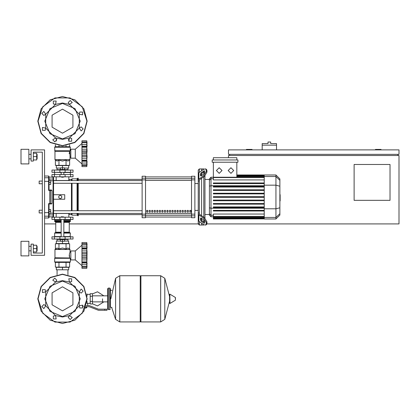 <?xml version="1.0" encoding="UTF-8"?>
<svg xmlns="http://www.w3.org/2000/svg" width="420" height="420" viewBox="0 0 420 420"><rect width="100%" height="100%" fill="white"/><g stroke="black" fill="none" stroke-linecap="round" stroke-linejoin="round"><path stroke-width="0.63" d="M276.512 143.598L270.68 143.598L270.68 142.028L267.991 142.028L267.991 143.598L262.159 143.598L262.159 145.168L276.512 145.168L276.512 143.598M39.17 211.57L39.17 210.226L42.31 210.226L42.31 183.755L39.17 183.755L39.17 181.062L42.31 181.062L42.31 152.124L33.337 152.124L33.337 161.096L31.096 161.096L31.096 149.877L44.557 149.877L44.557 255.313L31.096 255.313L31.096 244.099L33.337 244.099L33.337 253.071L42.31 253.071L42.31 212.914L39.17 212.914L39.17 211.57M39.17 210.226L39.17 212.914M39.17 181.062L39.17 183.755M102.533 298.835L102.533 301.854L102.533 298.835M90.19 296.257L90.19 303.996L92.437 303.996L92.437 293.675L90.19 293.675L90.19 296.257L92.437 296.257M86.378 307.697L85.444 307.923M85.355 308.144L86.378 307.923M104.774 310.275L107.016 310.275L107.016 309.157L104.774 309.157L104.774 310.275L98.417 310.275L89.208 306.689L85.895 306.689M82.955 305.655L83.17 306.689M86.704 294.01L87.05 294.01L87.05 296.336M87.05 301.334L87.05 303.387L86.772 303.298M140.217 276.402L140.889 275.73L140.889 321.941L160.634 321.941L160.634 275.73L160.634 321.941L160.692 275.73L164.813 278.292L164.813 319.379L164.813 278.292L169.549 296.552M169.549 298.835L169.549 294.452L169.832 294.173L169.974 303.461L169.549 303.219L169.549 298.835M175.439 298.835L175.439 297.649L175.439 298.835M119.747 321.941L119.747 275.73L140.217 275.73L140.217 321.941L119.805 321.941L119.805 275.73L119.805 321.941L115.621 319.379L115.621 278.292L110.833 298.835M111.951 307.361L110.381 307.361L110.381 288.74L110.381 290.309L111.951 290.309M73.043 219.424L51.959 219.424L51.959 217.177L73.043 217.177L73.043 219.424M61.157 216.956L63.845 216.956L61.378 216.731L61.157 217.177M59.808 239.053L59.808 239.61L65.195 239.61L65.195 239.053M86.788 255.407L81.963 255.407L81.963 248.997L86.788 248.997L87.071 252.672L86.788 266.611L87.055 265.708M86.788 248.96L81.963 248.96L81.963 242.529L86.788 242.529L87.071 245.133L86.788 244.246L87.071 247.895L86.793 249.38M86.882 248.189L81.963 248.257M87.05 265.718L86.788 268.328L81.963 268.328L81.963 266.611L86.788 266.611M86.788 266.59L81.963 266.59L81.963 261.896L86.788 261.896L86.809 262.421M81.963 262.595L86.882 262.668M81.963 255.407L86.788 255.449L86.793 255.859M86.788 261.859L81.963 261.896M81.963 244.246L86.788 244.267L81.963 244.246M81.963 261.859L81.963 255.449M70.802 250.94L70.802 259.912L75.29 259.912L75.29 250.94L70.802 250.94M65.195 239.5L68.108 239.39L65.195 239.39M59.808 239.39L56.894 239.39L56.894 239.053M59.808 239.5L56.894 239.39M73.043 236.806L51.959 236.806L51.959 239.053L73.043 239.053L73.043 236.806M69.904 262.379L55.099 262.379L54.647 261.933L70.355 261.933L69.904 262.379L70.355 261.933L69.904 262.379L70.355 261.933L69.904 262.379L70.355 261.933L70.355 258.793L70.802 258.793M61.157 232.659L55.099 232.659L54.647 233.105L55.099 232.659M61.157 221.891L55.099 221.891L54.647 221.44L54.873 219.424M63.845 221.44L70.355 221.44L70.355 219.644L63.845 219.644M61.157 219.644L54.647 219.644M70.355 220.542L63.845 220.542M61.157 220.542L54.647 220.542M70.24 220.658L63.845 220.658M61.157 220.658L54.763 220.658M70.355 220.768L63.845 220.768M61.157 220.768L54.647 220.768M69.904 221.891L70.355 221.44L69.904 221.891L70.355 221.44L69.904 221.891L70.355 221.44L69.904 221.891L63.845 221.891M70.13 236.806L70.355 233.105L69.904 232.659L63.845 232.659M70.355 236.586L63.845 236.586M61.157 236.586L54.647 236.586L54.647 233.105L61.157 233.105M62.501 177.245L61.157 177.025L63.845 177.025L62.501 177.245M59.808 170.069L59.808 169.507L65.195 169.507L65.195 170.069M75.29 149.205L75.29 158.177L70.802 158.177L70.802 149.205L75.29 149.205L81.963 143.488M87.05 163.984L86.788 166.593L81.963 166.593L81.963 164.876L86.809 165.076L87.055 163.968M87.029 162.083L86.788 164.855L81.963 164.855L81.963 160.162L86.788 160.162L86.935 163.039L87.055 161.721M81.963 160.86L86.882 160.934M86.788 160.125L81.963 160.125L81.963 153.715L86.788 153.715L87.071 156.45L86.788 160.162M86.788 153.673L81.963 153.673L81.963 147.263L86.788 147.263L87.071 150.932L86.793 154.124M86.788 147.226L81.963 147.226L81.963 142.532L86.788 142.532L87.071 146.16L86.793 147.646M86.882 146.454L81.963 146.522M86.788 142.511L81.963 142.511L81.963 140.794L86.788 140.794L87.071 143.399L86.788 142.532M59.808 169.733L56.894 169.733L59.808 169.622M65.195 169.622L67.998 169.622L68.108 170.069M65.195 169.733L68.108 169.733M70.602 172.31L73.043 172.31L73.043 170.069L51.959 170.069L51.959 172.31L70.602 172.31L70.602 170.069M62.501 146.738L69.904 146.738L70.355 147.189L54.647 147.189L55.099 146.738L62.501 146.738M54.873 172.31L61.157 172.536M63.845 172.536L70.355 172.536L70.355 174.557M73.043 174.557L51.959 174.557L51.959 176.799L73.043 176.799L73.043 174.557M199.343 172.4L199.343 168.945L201.59 168.945L201.59 170.814L201.59 168.945L203.831 168.945L203.831 169.228M199.343 213.392L199.343 180.59L198.224 181.393L198.224 212.583L199.343 213.392L199.673 214.342L204.566 217.802L203.774 218.363L206.152 222.427L206.945 221.865L204.566 217.802M203.774 218.363L198.881 214.904L198.224 213.78L198.224 223.907L199.343 225.031L199.343 221.576M203.831 224.747L203.831 225.031L201.59 225.031L201.59 223.162L201.59 225.031L199.343 225.031M201.59 220.306L201.59 218.405L201.59 220.306M201.59 215.696L201.59 178.28L201.59 215.696M201.59 175.576L201.59 173.675L201.59 175.576M199.343 168.945L198.224 170.069L198.224 180.196L198.881 179.078L203.774 175.613L204.566 176.174L199.673 179.634L199.343 180.59M203.831 171.938L203.831 173.985M203.831 176.694L203.831 217.282M203.831 219.991L203.831 222.038M210.982 177.224L209.417 178.789L209.417 215.187L210.982 216.752L210.982 177.224L213.334 177.224M204.955 218.106L204.955 175.87M213.334 218.867L213.334 218.531L213.334 218.867L264.222 218.867L213.334 218.993M213.334 197.327L264.222 197.327L213.334 197.327L213.334 196.655L264.222 196.655M264.222 177.581L213.334 177.581L213.334 179.939L264.222 179.939M275.966 174.983L275.966 218.993L279.877 215.082L279.877 178.894L275.966 174.983L264.222 174.983L264.222 218.867M213.334 204.172L264.222 204.172L213.334 204.172L213.334 203.501L264.222 203.501M213.334 200.75L264.222 200.75L213.334 200.75L213.334 200.078L264.222 200.078M213.334 211.019L264.222 211.019L213.334 211.019L213.334 210.347L264.222 210.347M213.334 207.596L264.222 207.596L213.334 207.596L213.334 206.923L264.222 206.923M264.222 218.138L213.334 218.138L213.334 217.481L213.334 217.817L264.222 217.817M264.222 216.4L213.334 216.4L213.334 214.042L264.222 214.042M264.222 189.803L213.334 189.803L213.334 190.481L264.222 190.481M264.222 193.232L213.334 193.232L213.334 193.904L264.222 193.904M264.222 182.957L213.334 182.957L213.334 183.635L264.222 183.635M264.222 186.38L213.334 186.38L213.334 187.058L264.222 187.058M189.782 212.132L189.782 210.446L190.901 210.446L190.901 212.132L189.782 212.132M187.241 212.132L187.241 210.446L188.365 210.446L188.365 212.132L187.241 212.132M184.706 212.132L184.706 210.446L185.824 210.446L185.824 212.132L184.706 212.132M182.165 212.132L182.165 210.446L183.288 210.446L183.288 212.132L182.165 212.132M179.629 212.132L179.629 210.446L180.747 210.446L180.747 212.132L179.629 212.132M177.088 212.132L177.088 210.446L178.211 210.446L178.211 212.132L177.088 212.132M174.552 212.132L174.552 210.446L175.67 210.446L175.67 212.132L174.552 212.132M172.011 212.132L172.011 210.446L173.135 210.446L173.135 212.132L172.011 212.132M169.47 212.132L169.47 210.446L170.594 210.446L170.594 212.132L169.47 212.132M166.934 212.132L166.934 210.446L168.058 210.446L168.058 212.132L166.934 212.132M164.393 212.132L164.393 210.446L165.517 210.446L165.517 212.132L164.393 212.132M161.858 212.132L161.858 210.446L162.981 210.446L162.981 212.132L161.858 212.132M159.316 212.132L159.316 210.446L160.44 210.446L160.44 212.132L159.316 212.132M156.781 212.132L156.781 210.446L157.904 210.446L157.904 212.132L156.781 212.132M154.24 212.132L154.24 210.446L155.363 210.446L155.363 212.132L154.24 212.132M151.704 212.132L151.704 210.446L152.822 210.446L152.822 212.132L151.704 212.132M149.163 212.132L149.163 210.446L150.286 210.446L150.286 212.132L149.163 212.132M146.627 212.132L146.627 210.446L147.746 210.446L147.746 212.132L146.627 212.132M145.504 179.849L145.504 176.237L142.139 176.237L142.139 217.739L145.504 217.739L145.504 179.849L142.139 179.849M191.494 179.849L194.859 179.849L194.859 176.237L191.494 176.237L191.494 217.739L194.859 217.739L194.859 214.127L191.494 214.127M194.859 179.849L194.859 214.127M49.04 180.39L49.04 182.406L50.726 182.406L50.726 180.39L49.04 180.39L49.04 177.135L53.078 177.135L53.078 216.841L53.529 216.395L53.529 213.402L142.139 213.402M53.529 194.744L64.743 194.744L64.743 199.232L53.529 199.232L53.529 183.267L142.139 183.267M142.139 180.574L53.529 180.574L53.529 177.587L53.529 179.482L53.078 179.046L49.04 179.046M71.474 180.574L71.474 179.377L69.794 179.377L68.67 180.5L53.529 180.5L53.529 179.482L53.529 180.815L50.726 180.71M51.907 190.444L51.907 203.532L49.849 203.569L49.849 203.978L50.29 203.532L50.29 190.444L51.907 190.444L51.461 189.998L49.849 189.998L49.849 203.569L48.594 203.569L48.594 217.964L49.04 216.841L53.078 216.841L53.529 216.395L53.529 213.476L68.67 213.476L69.794 214.599L71.474 214.599L71.474 213.402M71.474 210.714L71.474 183.267M71.474 214.599L72.035 215.161L77.081 215.161L78.204 215.722L78.204 213.402M78.204 210.714L78.204 183.267M78.204 180.574L78.204 178.259L77.642 178.259L77.642 180.574M77.642 215.722L77.642 213.402M77.642 210.714L77.642 183.267M77.081 215.161L77.081 213.402M77.081 210.714L77.081 183.267M77.081 180.574L77.081 178.82L77.642 178.259M72.035 215.161L72.035 213.402M72.035 210.714L72.035 183.267M72.035 180.574L72.035 178.82L77.081 178.82M44.557 176.012L48.594 176.012L48.594 190.407L49.04 189.998L49.04 177.135M44.557 217.964L48.594 217.964L49.04 217.513L49.04 203.978L51.461 203.978L51.907 203.532M49.04 189.998L48.594 190.407L49.04 189.998L48.594 190.407L49.04 189.998L48.594 190.407L49.04 189.998L48.594 190.407L49.04 189.998L48.594 190.407L50.29 190.444L49.849 189.998L48.594 190.407L49.04 189.998L49.04 182.406M49.04 209.554L49.04 211.57L50.726 211.57L50.726 209.554L49.04 209.554L49.04 203.978L48.594 203.569L49.04 203.978M49.04 214.93L53.078 214.93L53.529 214.494L53.529 213.476L53.529 216.395L53.529 213.476L53.529 216.395L53.078 216.841L53.529 216.395L53.078 216.841L53.529 216.395L53.529 180.815M49.04 217.513L49.04 216.841L48.594 217.964L49.04 217.513M53.529 180.5L53.529 179.482M37.128 158.855L37.128 154.366L37.128 158.855L36.682 158.855M28.854 156.608L28.854 163.9L21 163.9L21 149.321L28.854 149.321L28.854 156.608M37.128 250.829L37.128 246.341L37.128 250.829L36.682 250.829M28.854 248.588L28.854 255.875L21 255.875L21 241.295L28.854 241.295L28.854 248.588M55.377 248.981L57.157 248.026L58.942 248.981L62.501 248.026L66.061 248.981L66.061 243.763L55.377 243.763L55.377 248.981L55.052 249.307L70.014 249.464L54.989 249.464L54.989 257.801L69.752 257.959L54.92 257.959L54.647 258.326L70.166 258.326L69.841 258.027L54.715 258.163L54.647 261.933L55.099 262.379M70.166 150.796L54.647 150.796L70.166 150.796L70.355 147.189L69.904 146.738M175.439 300.022L175.303 297.407L169.974 294.21M109.709 288.068L109.709 309.603L108.365 309.603L108.365 288.068L109.709 288.068L110.381 288.74M63.845 222.338L69.263 222.338L69.263 232.208L63.845 232.208M61.157 221.44L54.647 221.44L55.099 221.891M61.157 222.338L55.739 222.338L55.288 221.891M61.157 232.208L55.739 232.208L55.739 222.338M69.904 232.659L70.355 233.105L69.904 232.659L70.355 233.105L69.904 232.659L70.355 233.105L63.845 233.105M69.221 153.815L69.631 151.316L54.989 151.316L54.989 159.658L70.014 159.658L55.052 159.815L57.157 161.096L58.942 160.141L62.501 161.096L66.061 160.141L67.846 161.096L69.951 159.815L70.014 157.059L70.802 157.059M55.099 146.738L54.647 147.189L55.099 146.738L54.647 147.189L55.099 146.738L54.647 147.189L54.92 151.158L69.841 151.095M70.802 252.063L70.014 252.063L69.347 254.132L69.631 257.801L69.221 255.302M86.956 298.835L82.283 313.21L70.056 322.093L54.947 322.093L42.719 313.21L38.047 298.835L41.323 286.608L50.274 277.657L62.501 274.386L74.729 277.657L83.68 286.608L86.956 298.835M86.956 121.165L82.283 106.79L70.056 97.907L54.947 97.907L42.719 106.79L38.047 121.165L41.323 133.392L50.274 142.343L62.501 145.614L74.729 142.343L83.68 133.392L86.956 121.165M62.501 316.559L49.97 311.367L44.777 298.835L49.97 286.304L62.501 281.111L75.033 286.304L80.225 298.835L75.033 311.367L62.501 316.559M62.501 138.889L75.033 133.697L80.225 121.165L75.033 108.633L62.501 103.441L49.97 108.633L44.777 121.165L49.97 133.697L62.501 138.889M62.501 286.823L72.907 292.829L72.907 304.841L62.501 310.847L52.096 304.841L52.096 292.829L62.501 286.823M62.501 323.51L50.164 320.208L41.129 311.173L37.826 298.835L41.129 286.498L50.164 277.463L62.501 274.16L74.839 277.463L83.874 286.498L87.176 298.835L83.874 311.173L74.839 320.208L62.501 323.51L50.164 320.208L41.129 311.173L37.826 298.835L41.129 286.498L50.164 277.463L62.501 274.16M62.501 109.153L52.096 115.159L52.096 127.171L62.501 133.177L72.907 127.171L72.907 115.159L62.501 109.153M87.176 121.165L83.874 108.827L74.839 99.792L62.501 96.49L50.164 99.792L41.129 108.827L37.826 121.165L41.129 133.502L50.164 142.537L62.501 145.84L74.839 142.537L83.874 133.502L87.176 121.165M52.757 280.182L54.773 278.166L56.795 280.182L55.55 282.046L62.501 280.665L69.458 282.046L68.801 278.754L71.657 278.754L71.657 281.61L69.458 282.046L79.291 291.884L81.155 289.091L83.176 291.107L81.155 293.129L79.291 291.884L79.291 305.792L82.583 305.135L82.583 307.991L79.727 307.991L79.291 305.792L69.458 315.625L72.245 317.489L70.229 319.51L68.208 317.489L69.458 315.625L62.501 317.006L55.55 315.625L45.712 305.792L45.712 291.884L55.55 282.046L52.757 280.182M56.201 318.917L53.345 318.917L53.345 316.06L55.55 315.625L56.201 318.917M43.848 308.579L41.832 306.563L43.848 304.542L45.712 305.792L43.848 308.579M42.42 292.535L42.42 289.679L45.276 289.679L45.712 291.884L42.42 292.535M42.42 127.465L42.42 130.321L45.276 130.321L45.712 128.116L42.42 127.465M43.848 111.421L41.832 113.437L43.848 115.458L45.712 114.209L43.848 111.421M56.201 101.084L53.345 101.084L53.345 103.939L55.55 104.375L56.201 101.084M72.245 102.511L70.229 100.49L68.208 102.511L69.458 104.375L62.501 102.995L55.545 104.375L45.712 114.209L45.712 128.116L55.55 137.954L52.757 139.818L54.773 141.834L56.795 139.818L55.55 137.954L62.501 139.335L69.458 137.954L79.291 128.116L79.291 114.209L69.458 104.375L72.245 102.511M82.583 114.865L82.583 112.009L79.727 112.009L79.291 114.209L82.583 114.865M81.155 130.909L83.176 128.893L81.155 126.871L79.291 128.116L81.155 130.909M68.801 141.246L71.657 141.246L71.657 138.39L69.458 137.954L68.801 141.246M230.947 167.732L233.751 170.536L230.947 173.339L228.144 170.536L230.947 167.732M219.203 167.732L222.007 170.536L219.203 173.339L216.4 170.536L219.203 167.732M108.365 309.603L107.688 308.931L107.688 288.74L108.365 289.411M228.506 157.731L228.506 155.489L399 155.489L399 223.907L206.897 223.907M199.343 223.907L69.263 223.907M55.739 223.907L44.557 223.907M390.028 200.356L354.133 200.356L354.133 164.462L390.028 164.462L390.028 200.356M397.877 154.366L397.877 155.489M229.63 154.366L229.63 155.489M228.506 154.366L399 154.366L399 149.877L228.506 149.877L228.506 154.366M381.056 149.877L381.056 149.431L375.443 149.431L375.443 149.877M252.063 149.877L252.063 149.431L246.456 149.431L246.456 149.877M262.159 149.877L262.159 145.168M276.512 149.877L276.512 145.168M57.083 269.787L57.083 274.759M67.919 269.787L67.919 274.759M49.04 211.57L49.04 213.591L50.726 213.591L50.726 211.57M50.726 182.406L50.726 184.427L49.04 184.427M92.437 303.781L97.482 305.902L103.871 301.854M103.871 295.817L97.482 291.769L92.437 293.89M90.19 303.324L87.722 303.324L87.722 305.566M90.19 294.346L87.05 294.346M87.05 303.025L87.722 303.324M86.126 306.689L86.126 307.697L86.777 307.697L86.777 306.689M85.533 307.697L86.126 307.697M86.242 305.566L89.208 305.566L98.417 309.157L104.774 309.157M90.19 301.413L92.437 301.413M160.692 321.941L164.813 319.379L169.549 301.119M119.747 275.73L115.621 278.292M62.501 239.61L62.501 241.295L60.48 241.295L60.48 239.61M60.48 241.07L56.333 241.07L56.333 243.537L62.501 243.537L62.501 241.295L64.523 241.295L64.523 239.61M81.963 245.222L75.29 250.94L81.963 245.222M81.963 265.634L75.29 259.912M81.963 252.672L87.071 252.672M81.963 247.895L87.071 247.895L86.935 246.083L87.029 247.034L86.935 246.083L87.029 247.034L86.935 246.083L81.963 246.083M87.055 244.86L86.998 244.288M86.924 243.658L86.877 243.259L86.924 243.658M81.963 250.919L86.935 250.919L87.029 251.722L86.809 249.695M81.963 253.89L86.935 253.89L87.055 253.176L86.882 254.047M87.029 257.397L86.935 256.966L87.029 257.397M87.029 259.135L87.055 258.762L87.029 259.135M87.029 263.818L86.935 264.773L87.071 262.967L86.935 264.773L87.071 262.967L86.935 264.773L81.963 264.773M86.825 268.012L86.877 267.598L86.825 268.012M87.066 265.692L86.935 267.104L87.071 265.718L86.935 267.104L87.071 265.718L86.935 267.104L81.963 267.104M81.963 262.962L87.071 262.962L87.055 263.456M81.963 258.185L87.071 258.185M56.333 269.787L68.67 269.787L68.67 267.32L56.333 267.32L56.333 269.787M62.501 269.787L62.501 267.32M67.919 241.07L67.919 239.5M57.083 241.07L57.083 239.5M68.108 239.39L68.108 239.053M64.523 241.07L68.67 241.07L68.67 243.537L62.501 243.537M70.166 258.326L70.355 258.793M66.061 248.981L67.846 248.026L69.626 248.981L70.014 249.464L70.014 252.063M58.942 243.763L58.942 248.981M66.061 243.763L69.626 243.763L69.626 248.981M69.626 262.379L69.626 267.094L55.377 267.094L55.377 262.379M66.061 262.379L66.061 267.094M58.942 262.379L58.942 267.094M54.873 236.806L54.647 236.586M70.355 219.644L70.13 219.424M86.809 254.698L86.793 254.993M86.851 250.294L86.882 250.577M81.963 259.933L86.935 259.933L86.825 260.857M86.809 261.156L86.793 261.471M87.029 244.597L86.935 243.752L81.963 243.752M86.935 250.919L86.825 250M62.501 169.507L62.501 167.827L60.48 167.827L60.48 169.507M64.523 168.047L68.67 168.047L68.67 165.58L62.501 165.58L62.501 167.827L64.523 167.827L64.523 169.507M81.963 163.9L75.29 158.177M87.029 157.4L87.055 157.028L87.029 157.4M86.825 166.278L86.877 165.863L86.825 166.278M87.029 164.519L86.935 165.37L87.071 163.989L86.935 165.37L87.071 163.989L86.935 165.37L81.963 165.37M87.066 163.958L87.055 164.262M81.963 161.228L87.071 161.228L86.935 163.034L87.071 161.228L86.935 163.034L87.071 161.228L86.935 163.034L81.963 163.039M81.963 156.45L87.071 156.45M81.963 150.932L87.071 150.932M81.963 146.16L87.071 146.16M87.029 142.863L86.998 142.553M86.924 141.923L86.877 141.524L86.924 141.923M86.793 140.858L81.963 140.794L86.788 140.794L86.788 166.593L81.963 166.593M87.055 145.666L86.998 144.921M87.029 151.72L87.055 151.441L87.029 151.72M81.963 149.184L86.935 149.184L87.029 149.987L86.809 147.961M68.67 141.104L68.67 139.335L68.266 139.335M56.737 139.335L56.333 139.335L56.333 141.104M67.919 168.047L67.919 169.622M57.083 168.047L57.083 169.622M56.894 169.733L56.894 170.069M60.48 168.047L56.333 168.047L56.333 165.58L62.501 165.58M70.802 150.328L70.355 150.328M70.014 157.059L69.836 151.1M66.061 160.141L66.061 165.359L69.626 165.359L69.626 160.141M66.061 165.359L55.377 165.359L55.377 160.141M58.942 165.359L58.942 160.141M66.061 146.738L66.061 145.583M69.626 146.738L69.626 144.79M55.377 146.738L55.377 144.79M58.942 146.738L58.942 145.583M70.13 172.31L70.355 172.536M54.647 172.536L54.647 174.557M81.963 158.198L86.935 158.198L86.825 159.122M86.809 159.422L86.793 159.737M86.935 152.155L81.963 152.155L86.882 152.313M86.809 152.964L86.793 153.258M86.851 148.559L86.882 148.843M87.055 143.126L86.935 142.018L87.055 143.126L86.935 142.018L87.055 143.126L86.935 142.018L81.963 142.018M87.029 145.299L86.935 144.349L81.963 144.349M86.935 149.184L86.825 148.265M279.877 194.665L280.151 194.665L280.151 199.311L279.877 199.311M280.151 198.755L279.877 198.755M280.151 199.311L280.151 200.928L279.877 200.928M280.151 200.928L279.877 201.023M200.466 175.576L200.466 173.99L201.259 172.636L204.424 170.73L204.566 172.672L203.774 174.027L201.259 175.807L200.613 175.928L200.466 175.576L200.996 175.948M203.774 170.856L204.566 171.418L202.052 173.192L201.259 174.547L201.259 175.807M200.466 219.991L200.613 218.048L201.259 218.169L201.259 219.429L202.052 220.784L204.566 222.563L203.774 223.12L201.259 221.345L200.466 219.991L201.259 219.429M201.259 218.169L203.774 219.949L204.566 221.303L204.424 223.246L203.774 223.12M204.566 176.174L206.945 172.111L206.945 170.525L206.509 169.459L205.716 168.903L203.774 169.271L198.881 172.73L198.224 173.854L198.224 181.393L198.224 175.046M206.945 172.111L206.152 171.554L203.774 175.613M206.152 171.554L206.152 169.964L206.945 170.525M205.716 168.903L206.152 169.964M198.224 212.583L198.224 220.127L198.881 221.246L203.774 224.71L205.716 225.078L206.509 224.516L206.945 223.451L206.945 221.865M206.945 223.451L206.152 224.012L205.716 225.078M206.152 224.012L206.152 222.427M209.417 214.51L204.955 214.51M209.417 179.466L204.955 179.466M212.21 159.973L212.21 162.22L237.941 162.22L237.941 159.973L212.21 159.973M264.222 177.24L213.334 177.24L213.334 162.22M236.817 162.22L236.817 177.24M213.334 159.973L213.334 157.731L236.817 157.731L236.817 159.973M264.222 218.474L213.334 218.474L264.222 218.531M264.222 216.736L213.334 216.736L213.334 217.481L264.222 217.481M198.224 181.393L198.224 180.196L198.224 181.393M198.224 213.78L198.224 218.93L198.224 213.78M191.494 176.935L145.504 176.935L191.494 176.93M145.504 217.04L191.494 217.04L145.504 217.046M198.224 183.53L194.859 183.53M198.224 210.446L194.859 210.446M147.746 212.132L147.746 210.446M146.627 212.058L147.746 212.058M71.474 179.377L72.035 178.82M60.26 198.671L58.8 197.831L58.8 196.145L60.26 195.305L61.714 196.145L61.714 197.831L60.26 198.671M33.337 251.953L36.682 251.953L36.682 245.222L33.337 245.222M33.337 248.588L36.682 248.588M33.337 159.973L36.682 159.973L36.682 153.242L33.337 153.242M33.337 156.608L36.682 156.608M42.31 212.914L42.31 253.071L42.31 212.914L42.31 253.071L42.31 212.914L42.31 253.071L33.337 253.071L42.31 253.071L33.337 253.071L42.31 253.071L33.337 253.071L42.31 253.071L42.31 152.124L33.337 152.124L42.31 152.124L33.337 152.124L42.31 152.124L33.337 152.124L42.31 152.124L42.31 181.062M42.31 210.226L42.31 183.755M70.602 219.424L70.602 217.177M54.401 219.424L54.401 217.177M59.918 219.424L59.918 217.177M65.09 219.424L65.09 217.177M81.963 256.966L86.935 256.966M70.602 236.806L70.602 239.053M54.401 236.806L54.401 239.053M59.918 236.806L59.918 239.053M65.09 236.806L65.09 239.053M81.963 155.232L86.935 155.232M65.09 172.31L65.09 170.069M59.918 172.31L59.918 170.069M54.401 172.31L54.401 170.069M70.602 174.557L70.602 176.799M54.401 174.557L54.401 176.799M59.918 174.557L59.918 176.799M65.09 174.557L65.09 176.799M280.151 196.991L279.877 196.991M280.151 195.221L279.877 195.221M201.259 174.547L200.466 173.99M202.052 173.192L201.259 172.636M200.996 218.027L200.466 218.405M202.052 220.784L201.259 221.345M198.881 179.078L198.881 172.73M198.881 221.246L198.881 214.904M264.222 175.45L236.817 175.45M264.222 175.838L236.817 175.838M264.222 176.495L236.817 176.495M213.334 178.7L210.982 178.7L209.417 180.212M264.222 185.766L210.982 185.766L209.417 186.17M213.334 215.276L210.982 215.276L209.417 213.764M209.417 207.805L210.982 208.21L264.222 208.21M279.877 180.316L275.966 176.531L264.222 176.531M264.222 185.183L275.966 185.183L279.877 186.197M264.222 208.792L275.966 208.792L279.877 207.779M264.222 217.445L275.966 217.445L279.877 213.665M191.494 178.715L145.504 178.715M191.494 213.591L145.504 213.591M145.504 215.266L191.494 215.266M145.504 180.39L191.494 180.39M145.504 178.159L142.139 178.159M194.859 178.159L191.494 178.159M145.504 214.127L142.139 214.127M142.139 215.817L145.504 215.817M191.494 215.817L194.859 215.817M49.04 181.398L44.557 181.309M49.04 215.775L48.594 216.216L44.557 216.216M49.04 212.578L44.557 212.667M49.04 178.206L48.594 177.76L44.557 177.76M53.529 213.166L50.726 213.266M107.688 301.854L92.437 301.854M107.688 295.817L92.437 295.817M160.692 275.73L140.889 275.73M175.303 297.407L175.439 297.649M175.303 300.263L169.974 303.461M140.217 321.269L140.889 321.941M111.62 307.361L115.621 319.379M108.365 288.068L107.688 288.74M109.709 309.603L110.381 308.931M108.365 308.259L107.688 308.931M56.185 213.476L56.185 217.177M68.817 217.177L68.817 213.623M61.157 219.424L61.157 236.806M63.845 236.806L63.845 219.424M81.963 244.041L86.809 244.041M81.963 266.81L86.809 266.81M81.963 268.328L86.788 268.328L86.788 242.529L81.963 242.529M69.263 232.208L69.715 232.659M69.263 222.338L69.715 221.891M55.739 232.208L55.288 232.659M63.845 172.31L63.845 174.557M61.157 172.31L61.157 174.557M81.963 165.076L86.809 165.076M81.963 142.306L86.809 142.306M68.817 176.799L68.817 180.353M56.185 176.799L56.185 180.5M264.222 174.983L236.817 174.983M236.817 175.109L264.222 175.109M236.817 175.502L264.222 175.502M236.817 176.159L264.222 176.159M213.334 216.752L210.982 216.752M275.966 218.993L264.222 218.993M78.204 214.599L142.139 214.599M78.204 179.377L142.139 179.377M142.139 210.714L53.529 210.714M48.594 176.012L49.04 176.463L48.594 176.012M53.078 177.135L53.529 177.587L53.078 177.135M28.854 158.855L31.096 158.855M28.854 250.829L31.096 250.829M28.854 246.341L31.096 246.341M36.682 246.341L37.128 246.341M28.854 154.366L31.096 154.366M36.682 154.366L37.128 154.366"/></g></svg>
